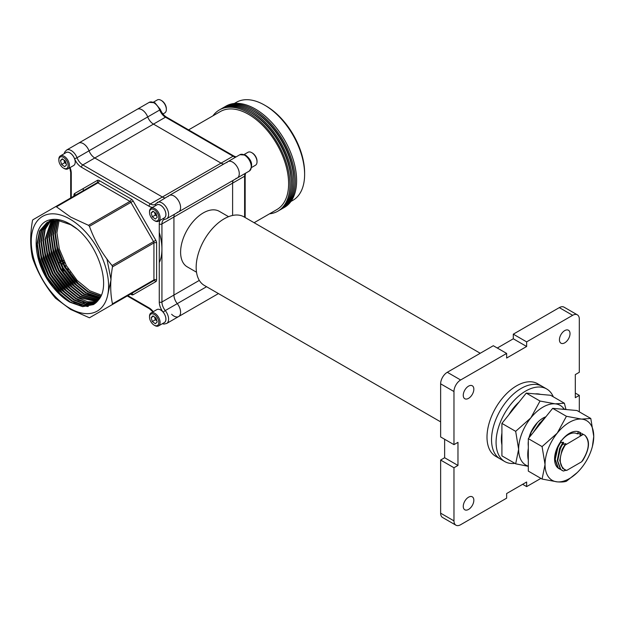 <?xml version="1.0" encoding="UTF-8"?>
<svg xmlns="http://www.w3.org/2000/svg" width="625" height="625" viewBox="0 0 625 625"><rect width="100%" height="100%" fill="white"/><g stroke="black" fill="none" stroke-linecap="round" stroke-linejoin="round"><path stroke-width="0.94" d="M69.922 219.078A54.688 31.578 -120 0 0 31.25 241.406A54.688 31.578 -120 0 0 69.922 308.383A54.688 31.578 -120 0 0 108.594 286.055A54.688 31.578 -120 0 0 69.922 219.078M56.453 206.813L70.688 217.094L88.492 225.312L129.945 201.375L97.906 182.883L56.453 206.813L55.516 206.719L96.969 182.789A1.883 1.086 60 0 1 97.906 182.883A1.883 1.086 -60 0 0 99.242 180.57A3.773 2.18 -120 0 0 97.359 180.383A1.883 1.539 -120 0 1 96.969 182.789L32.859 219.797L32.469 220.664C30.117 234.328 30.117 246.664 32.469 257.656L32.859 258.969C38.094 273.492 45.648 286.57 55.516 298.203L70.688 309.477L89.438 317.789L153.539 280.781L89.438 317.789L153.539 280.781L112.086 304.711L112.477 303.852L153.93 279.914L153.93 242.922L112.477 266.859C110.125 280.57 110.125 292.898 112.477 303.852M64.164 153.703L64.695 152.094L66.539 150.094L78.539 143.164A9.43 5.445 60 0 1 83.258 143.625A9.43 5.445 60 0 1 89.031 150.812A9.43 5.445 -120 0 0 94.805 157.992L162.383 197.008A9.43 5.445 -120 0 0 165.07 197.906A9.43 5.445 60 0 1 162.383 197.008L94.805 157.992A9.43 5.445 60 0 1 89.031 150.812A9.43 5.445 -120 0 0 83.258 143.625A9.43 5.445 -120 0 0 78.539 143.164L137.211 109.289A9.43 5.445 60 0 1 147.703 116.938A9.43 5.445 -120 0 0 141.93 109.75A9.43 5.445 -120 0 0 137.211 109.289L149.219 102.359L154.875 102.734L160.305 109.43A1.883 0.398 158.8 0 1 159.703 110.008L147.703 116.938A9.43 5.445 -120 0 0 153.477 124.117A9.43 5.445 60 0 1 147.703 116.938L77.031 157.742A9.43 5.445 -120 0 0 82.805 164.922L150.383 203.938L221.055 163.141L153.477 124.117L221.055 163.141A9.43 5.445 -120 0 0 223.742 164.031A9.43 5.445 60 0 1 221.055 163.141L233.062 156.211L165.477 117.188L82.805 164.922A1.883 1.086 120 0 0 81.469 167.234A11.312 6.531 60 0 1 74.539 158.609A7.547 4.352 -120 0 0 65.711 152.812M155.859 205.469A1.883 1.484 35.1 0 1 155.766 203.773L169.219 195.516A9.43 5.445 60 0 1 173.93 195.977A9.43 5.445 60 0 1 180.094 204.289A9.43 5.445 60 0 1 178.648 211.844A9.43 5.445 -120 0 0 180.094 204.289A9.43 5.445 -120 0 0 173.93 195.977A9.43 5.445 -120 0 0 169.219 195.516A9.43 5.445 -120 0 0 168.156 196.492M101.312 295.141L89.758 290.773L77.125 280.406L66.438 265.742L59.336 249.008L56.922 232.742L59.094 220.539M100.711 296.469L87.758 291.93L75.125 281.562L64.43 266.898L57.328 250.164L54.922 233.898L57.672 220.375M58.023 220.406L55.422 233.609L57.836 249.875L64.938 266.609L75.625 281.273L88.258 291.641L100.867 296.141M100.055 297.703L85.758 293.086L73.125 282.711L62.43 268.055L55.328 251.32L52.922 235.055L56.297 220.305M56.633 220.312L53.422 234.766L55.828 251.031L62.93 267.766L73.625 282.43L86.258 292.797L100.227 297.406M99.344 298.852L83.758 294.234L71.125 283.867L60.43 269.211L53.328 252.477L50.922 236.211L54.969 220.312M55.297 220.305L51.422 235.922L53.828 252.188L60.93 268.922L71.625 283.578L84.258 293.945L99.531 298.578M98.594 299.922L81.758 295.391L69.125 285.023L58.43 270.367L51.328 253.633L48.922 237.359L53.688 220.406M54 220.375L49.422 237.07L51.828 253.344L58.93 270.078L69.625 284.734L82.258 295.102L98.781 299.664M97.82 300.914L79.758 296.547L67.125 286.18L56.43 271.516L49.328 254.789L46.922 238.516L52.453 220.578M52.758 220.531L47.422 238.227L49.828 254.5L56.93 271.227L67.625 285.891L80.258 296.258L98.016 300.672M97 301.82L87.805 301.789L77.758 297.703L65.125 287.336L54.43 272.672L47.328 255.938L44.922 239.672L51.266 220.828M51.555 220.758L45.422 239.383L47.828 255.648L54.93 272.383L65.625 287.047L78.258 297.414L97.211 301.602M96.133 302.648L86.492 303.086L75.758 298.859L63.125 288.492L52.43 273.828L45.328 257.094L42.922 240.828L44.797 229.391L50.117 221.156M50.398 221.07L45.242 229.266L43.422 240.539L45.828 256.805L52.93 273.539L63.625 288.203L76.258 298.57L86.82 302.766L96.352 302.445M95.227 303.398L85.172 304.359L73.758 300.008L61.125 289.641L50.43 274.984L43.328 258.25L40.914 241.984L43.047 229.898L49.016 221.555M50.93 220.258L52.695 219.375M49.289 221.445L43.484 229.773L41.414 241.695L43.828 257.961L50.93 274.695L61.625 289.352L74.258 299.727L85.5 304.039L95.461 303.219M94.273 304.078L83.852 305.609L71.758 301.164L59.125 290.797L48.43 276.141L41.328 259.406L38.914 243.133L41.305 230.422L47.953 222.023M54.148 219.297L49.43 221.117M48.211 221.898L41.734 230.289L39.414 242.844L41.828 259.117L48.93 275.852L59.625 290.508L72.258 300.875L84.18 305.297L94.516 303.914M53.07 287.219C58.281 293.711 63.898 298.711 69.922 302.227L82.68 306.656L93.492 304.562L98.844 299.57C111.469 284.336 97.539 243.227 74.547 227.016C65.172 220.289 56.688 217.977 49.07 220.07C30.266 224.883 32.367 262.938 53.07 287.219L46.43 277.289L39.328 260.562L36.914 244.289L39.578 230.953L46.93 222.562L57.875 220.391L70.758 224.758L76.867 228.859M47.18 222.422L40.008 230.82L37.414 244L39.828 260.273L46.93 277L57.625 291.664L70.258 302.031L82.859 306.539L93.539 304.539M159.266 262.648A47.148 27.219 -120 0 0 159.266 232.477A47.148 27.219 -120 0 1 159.266 262.648M89.438 226.305C94.578 240.672 102.133 253.75 112.086 265.539L153.539 241.609L130.891 202.375L89.438 226.305L88.492 225.312M244.609 217.234L244.609 176.211L232.609 183.141A9.43 5.445 60 0 1 233.172 180.367A9.43 5.445 -120 0 0 232.609 183.141L232.609 215.453L232.609 183.141L173.93 217.016L173.93 295.047A9.43 5.445 -120 0 0 177.266 303.641A9.43 5.445 60 0 1 178.648 316.547A9.43 5.445 -120 0 0 177.266 303.641A9.43 5.445 60 0 1 173.93 295.047L173.93 217.016A9.43 5.445 60 0 1 174.5 214.242A9.43 5.445 -120 0 0 173.93 217.016L161.93 223.945L161.93 301.977L199.305 280.398M112.477 266.859L112.086 265.539M61.812 295.789L47.039 276.938L38.648 255.555M88.305 306.398L79.18 304.547M63.813 294.633L49.039 275.789L40.648 254.406M65.812 293.477L51.039 274.633L42.648 253.25M106.938 259.031L111.047 279.727L107.703 295.078M94.32 304.008L93.188 304.078M92.305 304.086L83.18 302.242M67.812 292.32L53.039 273.477L44.656 252.094M69.812 291.164L55.039 272.32L46.656 250.938M71.812 290.008L57.039 271.164L48.656 249.781M73.812 288.859L59.039 270.008L50.656 248.625M75.812 287.703L61.039 268.859L52.656 247.477M77.812 286.547L63.039 267.703L54.656 246.32M79.812 285.391L65.047 266.547L56.656 245.164M87.422 306.531L73.852 302.32M93.977 304.164L92.547 304.234M91.422 304.219L77.852 300.008M99.695 298.312L87.852 294.234M534.633 430.781L538.836 424.602M529.5 437.164L531.219 432.219L537.484 422.523M529.008 437.781L529.375 436.352M468.547 509.422A7.484 4.32 120 0 0 473.438 502.82A7.484 4.32 120 0 0 472.289 496.828A7.484 4.32 120 0 0 468.547 497.195A7.484 4.32 120 0 0 463.664 503.789A7.484 4.32 120 0 0 464.805 509.789A7.484 4.32 120 0 0 468.547 509.422M564.727 342.836A7.484 4.32 120 0 0 569.617 336.242A7.484 4.32 120 0 0 568.469 330.242A7.484 4.32 120 0 0 564.727 330.609A7.484 4.32 120 0 0 559.836 337.211A7.484 4.32 120 0 0 560.984 343.203A7.484 4.32 120 0 0 564.727 342.836M468.547 398.359A7.484 4.32 120 0 0 473.438 391.766A7.484 4.32 120 0 0 472.289 385.773A7.484 4.32 120 0 0 468.547 386.141A7.484 4.32 120 0 0 463.664 392.734A7.484 4.32 120 0 0 464.805 398.734A7.484 4.32 120 0 0 468.547 398.359M440.633 421.859L204.367 285.453A39.602 22.867 -60 0 1 198.297 253.719A39.602 22.867 -60 0 1 224.164 218.82A39.602 22.867 -60 0 1 243.969 216.859L480.234 353.266M228.57 216.68L219.297 211.328A32.062 18.508 120 0 0 203.273 212.914A32.062 18.508 120 0 0 182.328 241.172A32.062 18.508 120 0 0 187.242 266.859L196.508 272.211M232.609 162.102A9.43 5.445 -120 0 0 227.891 161.641A9.43 5.445 60 0 1 237.32 167.086A9.43 5.445 60 0 1 237.32 177.969A9.43 5.445 -120 0 0 238.766 170.414A9.43 5.445 -120 0 0 232.609 162.102M582.055 433.586L583.172 434.398M581.617 461.805C589.227 450.328 590.289 441.461 584.82 435.195L584.945 435.281C590.25 440.633 589.57 448.984 582.898 460.336L581.617 461.805L566.633 470.453L562.547 468.313L559.727 460.492L562.062 449.695L565.508 443.625L566.109 443.977L565.172 445.117L583.266 434.375L584.305 434.891M583.523 434.523L584.172 434.805M559.734 469.094L558.016 467.805L554.938 459.242L557.531 447.406L559.883 442.914L563.086 442.227L563.688 442.578L559.945 448.805L557.359 460.641L560.43 469.203L562.156 470.492M560.906 469.641L558.312 467.977L555.242 459.414L557.828 447.586L560.18 443.086M566.273 470.242L563.273 471.047L560.734 469.375L557.664 460.812L560.25 448.984L562.297 444.312M560.664 440.836L561.273 441.18L559.883 442.914M580.852 432.977L577.945 433.836L577.344 433.484L578.32 433.719M583.266 434.375L580.367 435.234L579.758 434.883L580.734 435.117M557.359 460.039L559.648 448.297L563.086 442.227M554.938 458.641L554.898 457.984M565.172 445.117C560.398 453.094 559.109 460.008 561.312 465.852L564.43 469.664M562.602 444.484L565.508 443.625M579.758 434.883L581.148 433.156M577.344 433.484L578.734 431.758M533.195 432.562L539.547 423.227L541.078 421.82M575.312 393.07L579.312 395.383L579.312 411.844M559.312 307.609L513.305 334.172L526.641 341.875L572.648 315.312L559.312 307.609A9.43 5.445 -60 0 1 564.023 307.148L577.359 314.844A9.43 5.445 120 0 0 572.648 315.312M440.633 383.828L440.633 436.953L453.969 444.648L453.969 391.531L440.633 383.828A9.43 5.445 -60 0 1 447.297 372.281L460.633 379.984A9.43 5.445 120 0 0 453.969 391.531M522.641 484.305L526.641 486.609L526.641 481.992L506.641 493.539L506.641 498.164L460.633 524.719A9.43 5.445 120 0 1 455.922 525.188A9.43 5.445 120 0 1 453.969 520.875L453.969 467.75L457.969 465.438L457.969 442.344L453.969 444.648M83.258 188.523L83.258 190.703M177.266 212.273A9.43 5.445 -120 0 0 178.648 211.844L237.32 177.969A9.43 5.445 60 0 1 235.938 178.398M171.633 314.281A9.43 5.445 -120 0 0 178.648 316.547L218.438 293.578M540.898 478.383L526.641 486.609M577.359 314.844A9.43 5.445 120 0 1 579.312 319.164L579.312 372.281L575.312 374.594L575.312 397.688L579.312 395.383M447.297 372.281L493.305 345.719L506.641 353.422L460.633 379.984M455.922 525.188L442.586 517.492A9.43 5.445 -60 0 1 440.633 513.172L440.633 460.047L453.969 467.75M506.641 353.422L506.641 358.039L526.641 346.492L526.641 341.875M440.633 460.047L444.633 457.742L444.633 439.266M497.305 348.031L513.305 338.789L513.305 334.172M513.305 338.789L526.641 346.492M444.633 457.742L457.969 465.438M265.945 105.906L264.609 105.133L265.945 105.906A54.688 31.578 60 0 1 304.617 172.883L304.617 174.422A56.578 32.664 -120 0 0 264.609 105.133L264.609 105.133A56.578 32.664 -120 0 0 236.32 102.336L234.352 103.469M290.93 201.461L292.898 200.32A56.578 32.664 -120 0 0 304.617 174.422M188.586 129.891L220.32 111.57A56.578 32.664 60 0 1 248.609 114.375A56.578 32.664 60 0 1 285.57 164.227A56.578 32.664 60 0 1 276.898 209.562L254.109 222.719M212.953 115.82A58.461 33.75 60 0 1 219.375 109.938A58.461 33.75 60 0 1 248.609 112.836A58.461 33.75 60 0 1 286.797 164.352A58.461 33.75 60 0 1 277.836 211.195A58.461 33.75 60 0 1 269.531 213.812M219.375 109.938L220.711 109.164A58.461 33.75 60 0 1 249.945 112.062A58.461 33.75 60 0 1 288.133 163.578A58.461 33.75 60 0 1 279.172 210.422L277.836 211.195M250.617 112.461A56.578 32.664 60 0 1 251.273 112.836A56.578 32.664 60 0 1 291.273 182.883M221.383 108.797A58.461 33.75 60 0 1 222.047 108.398A58.461 33.75 60 0 1 251.273 111.297A58.461 33.75 60 0 1 289.469 162.812A58.461 33.75 60 0 1 280.508 209.656A58.461 33.75 60 0 1 279.828 210.023M222.047 108.398L223.375 107.625A58.461 33.75 60 0 1 252.609 110.523A58.461 33.75 60 0 1 290.797 162.039A58.461 33.75 60 0 1 281.836 208.883L280.508 209.656M224.055 107.258A58.461 33.75 60 0 1 224.711 106.859A58.461 33.75 60 0 1 253.945 109.75A58.461 33.75 60 0 1 292.133 161.273A58.461 33.75 60 0 1 283.172 208.117A58.461 33.75 60 0 1 282.5 208.484M224.711 106.859L226.047 106.086A58.461 33.75 60 0 1 255.273 108.984A58.461 33.75 60 0 1 293.469 160.5A58.461 33.75 60 0 1 284.508 207.344L283.172 208.117M253.281 110.922A56.578 32.664 60 0 1 253.945 111.297A56.578 32.664 60 0 1 293.938 181.344M226.836 162.617A9.43 5.445 60 0 1 227.891 161.641L169.219 195.516M257.023 161.82L257.023 161.07A6.578 3.797 60 0 0 252.375 153.023L251.734 152.648A7.484 4.32 60 0 1 257.023 161.82A7.484 4.32 60 0 1 255.477 165.242L251.695 167.422M244.211 154.461L247.992 152.281A7.484 4.32 60 0 1 251.734 152.648L252.375 153.023M166.352 109.469L166.352 108.719A6.578 3.797 60 0 0 161.703 100.672L161.055 100.297A7.484 4.32 60 0 1 166.352 109.469A7.484 4.32 60 0 1 164.797 112.891L162.922 113.969M153.531 102.109L157.312 99.93A7.484 4.32 60 0 1 161.055 100.297L161.703 100.672M154.523 212.273L154.766 213.086A3.742 2.164 -120 0 0 156.852 216.156L155.352 215.055L152.297 216.812L155.328 219.031L157.195 217.305L156.023 213.367L152.992 211.156L151.133 212.883L152.297 216.812M154.164 220.461L154.805 220.836A7.484 4.32 -120 0 0 158.547 221.203L164.344 217.859A7.484 4.32 -120 0 0 165.492 211.867A7.484 4.32 -120 0 0 156.859 204.898L151.062 208.242A7.484 4.32 -120 0 0 149.516 211.664L149.516 212.406A6.578 3.797 -120 0 0 149.867 214.664A6.578 3.797 -120 0 0 154.164 220.461A6.578 3.797 -120 0 0 158.461 215.523A6.578 3.797 -120 0 0 153.258 209.305A6.578 3.797 -120 0 0 149.516 212.406M158.547 221.203A7.484 4.32 -120 0 0 159.695 215.211A7.484 4.32 -120 0 0 151.062 208.242M154.602 212.328A3.742 2.164 -120 0 0 154.766 213.086L155.352 215.055M153.492 211.516L151.133 212.883M154.523 316.977L154.766 317.797A3.742 2.164 -120 0 0 156.852 320.859L155.352 319.758L152.297 321.523L155.328 323.734L157.195 322.008L156.023 318.078L152.992 315.859L151.133 317.586L152.297 321.523M154.164 325.164L154.805 325.539A7.484 4.32 -120 0 0 158.547 325.906L164.344 322.562A7.484 4.32 -120 0 0 165.492 316.57A7.484 4.32 -120 0 0 156.859 309.602L151.062 312.945A7.484 4.32 -120 0 0 149.516 316.375L149.516 317.117A6.578 3.797 -120 0 0 149.867 319.367A6.578 3.797 -120 0 0 154.164 325.164A6.578 3.797 -120 0 0 158.461 320.227A6.578 3.797 -120 0 0 153.258 314.008A6.578 3.797 -120 0 0 149.516 317.117M158.547 325.906A7.484 4.32 -120 0 0 159.695 319.914A7.484 4.32 -120 0 0 151.062 312.945M154.602 317.031A3.742 2.164 -120 0 0 154.766 317.797L155.352 319.758M153.492 316.227L151.133 317.586M63.844 159.922L64.086 160.734A3.742 2.164 -120 0 0 66.172 163.805L64.672 162.703L61.625 164.461L64.656 166.68L66.516 164.953L65.352 161.016L62.32 158.805L60.453 160.531L61.625 164.461M63.484 168.109L64.133 168.484A7.484 4.32 -120 0 0 67.875 168.852L73.664 165.508A7.484 4.32 -120 0 0 74.812 159.516A7.484 4.32 -120 0 0 66.18 152.547L60.391 155.891A7.484 4.32 -120 0 0 58.836 159.312L58.836 160.055A6.578 3.797 -120 0 0 59.188 162.312A6.578 3.797 -120 0 0 63.484 168.109A6.578 3.797 -120 0 0 67.781 163.172A6.578 3.797 -120 0 0 62.578 156.953A6.578 3.797 -120 0 0 58.836 160.055M67.875 168.852A7.484 4.32 -120 0 0 69.023 162.859A7.484 4.32 -120 0 0 60.391 155.891M63.922 159.977A3.742 2.164 -120 0 0 64.086 160.734L64.672 162.703M62.813 159.164L60.453 160.531M63.852 260.812A7.484 4.32 -120 0 0 61.812 260.242M61.086 260.32A7.484 4.32 -120 0 0 60.391 260.594L61.039 260.219M65.156 263.398A6.578 3.797 -120 0 0 62.453 261.617M61.609 261.453A6.578 3.797 -120 0 0 60.023 261.867M59.5 262.383A6.578 3.797 -120 0 0 58.836 264.703L58.836 264.023M61.297 264.461L62.32 263.508L62.789 263.859M64.078 264.797L65.352 265.727L66.297 268.922M64.234 271.078L61.625 269.172L62.711 268.539M67.953 271.516A6.578 3.797 -120 0 0 67.859 268.164M62.805 263.875L61.305 264.742M553.305 396.828A41.914 24.195 120 0 0 546.672 388.961L542.133 386.336A41.914 24.195 120 0 0 521.18 388.414A41.914 24.195 120 0 1 542.133 386.336L537.594 383.719A41.914 24.195 120 0 0 516.641 385.797A41.914 24.195 120 0 0 489.258 422.727A41.914 24.195 120 0 0 495.68 456.313L504.758 461.555A41.914 24.195 120 0 0 514.891 463.367M521.18 388.414A41.914 24.195 120 0 0 493.797 425.352A41.914 24.195 120 0 0 500.219 458.938A41.914 24.195 120 0 1 493.797 425.352A41.914 24.195 120 0 1 521.18 388.414M546.672 388.961A41.914 24.195 120 0 0 525.719 391.039A41.914 24.195 120 0 0 498.336 427.969A41.914 24.195 120 0 0 504.758 461.555M545.891 416.773A20.953 12.102 120 0 0 528.953 437.836M528.312 441.359A20.953 12.102 120 0 0 528.172 443.789A20.953 12.102 120 0 0 528.312 446.055M501.906 433.102A34.438 19.883 120 0 0 501.367 439.32A34.438 19.883 120 0 0 501.906 444.906M528.312 466.328L515.672 463.812L501.906 455.867L501.906 423.398L515.672 431.344L518.641 449.289L515.672 463.812M515.672 431.344L530.812 417.906L540.023 401.047L555.164 403.844L564.383 403.227L565.93 409.367M564.383 403.227L550.609 395.273L526.258 393.102L540.023 401.047M526.258 393.102L501.906 423.398M564.164 409.109A34.438 19.883 120 0 0 555.164 403.844A34.438 19.883 120 0 0 530.812 417.906A34.438 19.883 120 0 0 518.641 449.289A34.438 19.883 120 0 0 528.312 466.141M540.477 394.367A34.438 19.883 120 0 0 535.109 393.891M519.07 402.039A34.438 19.883 120 0 0 508.75 414.883M580.82 432.984A20.953 12.102 120 0 0 564.383 437.266A20.953 12.102 120 0 0 554.578 459.031A20.953 12.102 120 0 0 559.25 468.805M561.141 441.109A18.336 10.586 -60 0 1 577.266 433.844M528.312 448.352A34.438 19.883 120 0 0 527.773 454.562A34.438 19.883 120 0 0 528.312 460.148M542.078 446.586L557.219 433.156A34.438 19.883 120 0 0 545.047 464.539A34.438 19.883 120 0 0 557.219 481.859A34.438 19.883 120 0 0 577.328 472.484L566.43 481.234C564.422 481.969 561.352 482.18 557.219 481.859L542.078 479.063L528.312 471.109L528.312 438.641L542.078 446.586L545.047 464.539L542.078 479.063M557.219 433.156L566.43 416.297L581.57 419.094L590.789 418.469L593.75 436.414L592.422 446.344A34.438 19.883 120 0 0 593.75 436.414A34.438 19.883 120 0 0 581.57 419.094A34.438 19.883 120 0 0 557.219 433.156M590.789 418.469L577.016 410.523L552.664 408.344L566.43 416.297M552.664 408.344L528.312 438.641M577.328 472.484A34.438 19.883 120 0 0 581.57 467.797A34.438 19.883 120 0 0 592.422 446.344M566.883 409.617A34.438 19.883 120 0 0 561.516 409.133M545.477 417.289A34.438 19.883 120 0 0 535.156 430.125M66.539 150.094A9.43 5.445 60 0 1 71.258 150.555A9.43 5.445 60 0 1 77.031 157.742A1.883 0.398 158.8 0 1 74.539 158.609M157.219 202.445A9.43 5.445 60 0 1 161.93 202.906A9.43 5.445 60 0 1 168.094 211.219A9.43 5.445 60 0 1 166.648 218.773L178.648 211.844M163.867 322.836A7.547 4.352 -120 0 0 163.266 312.289A11.312 6.531 60 0 1 159.266 301.977L159.266 223.945A11.312 6.531 60 0 1 160.109 220.305M163.867 218.133A7.547 4.352 -120 0 0 164.367 209.203A7.547 4.352 -120 0 0 156.383 205.164M152.625 207.344A11.312 6.531 60 0 1 149.047 206.25L81.469 167.234M70.062 167.586A11.312 6.531 60 0 1 71.258 173.133L71.258 197.633M127.828 295.625L149.047 307.875A11.312 6.531 60 0 1 153.25 311.68M155.82 281.641A3.773 2.18 -120 0 0 156.602 279.914A1.883 1.086 0 0 0 153.93 279.914A1.883 1.086 -120 0 1 153.539 280.781A1.883 1.539 -120 0 1 155.82 281.641L133.164 294.719A3.773 2.18 -120 0 1 131.281 294.539L130.5 294.086M73.922 196.094L73.922 195.195A3.773 2.18 -120 0 1 74.703 193.469L97.359 180.383M99.242 180.57L131.281 199.07A1.883 1.086 -60 0 1 129.945 201.375A1.883 1.086 60 0 1 130.891 202.375L133.164 201.062A3.773 2.18 -120 0 0 131.281 199.07M133.164 201.062L155.82 240.297L153.539 241.609A1.883 1.086 60 0 1 153.93 242.922A1.883 1.086 0 0 1 156.602 242.922A3.773 2.18 -120 0 0 155.82 240.297M156.602 242.922L156.602 279.914M206.562 286.727L165.266 310.57A9.43 5.445 60 0 1 166.648 323.477L178.648 316.547M149.047 206.25A1.883 1.086 120 0 1 150.383 203.938A9.43 5.445 -120 0 0 155.102 204.406L155.766 203.773M163.344 218.438A1.883 1.484 -95.1 0 0 164.766 219.359L163.883 219.625A9.43 5.445 -120 0 0 161.93 223.945A1.883 1.086 0 0 1 159.266 223.945M159.266 301.977A1.883 1.086 0 0 0 161.93 301.977A9.43 5.445 -120 0 0 165.266 310.57A1.883 0.398 -38.8 0 0 163.266 312.289M70.703 197.953L70.703 172.359A1.883 1.086 0 0 0 71.258 173.133M149.047 307.875A1.883 1.086 120 0 0 149.438 308.742L127.273 295.945M74.703 193.469A1.883 1.539 -120 0 1 74.336 195.852M74.445 195.766A1.883 1.086 0 0 0 73.922 195.195M131.039 293.797A1.883 1.086 -60 0 1 131.281 294.539M133.164 294.719A1.883 1.539 -120 0 0 130.891 293.859L130.891 293.859A1.883 1.086 60 0 1 130.867 293.867M440.633 513.172L453.969 520.875M244.609 155.18A9.43 5.445 -120 0 0 239.891 154.711L245.547 155.086C252.07 160.25 253.328 165.57 249.32 171.039A9.43 5.445 -120 0 0 250.766 163.484A9.43 5.445 -120 0 0 244.609 155.18M160.305 109.43C161.781 112.945 163.82 115.5 166.422 117.094A1.883 1.086 120 0 0 165.477 117.188A9.43 5.445 60 0 1 159.703 110.008A9.43 5.445 -120 0 0 153.93 102.828A9.43 5.445 -120 0 0 149.219 102.359M245.164 217.547L245.164 175.438A1.883 1.086 0 0 1 244.609 176.211A9.43 5.445 60 0 1 245.172 173.438M235.742 157.109A9.43 5.445 60 0 1 233.062 156.211A1.883 1.086 120 0 1 234 156.117L166.422 117.094M70.703 172.359L69.742 167.773M149.438 308.742L152.938 311.867M162.328 323.727L164 324.078L166.648 323.477M164.766 219.359L166.648 218.773M239.891 154.711L227.891 161.641M249.32 171.039L237.32 177.969M234 156.117L236.086 156.906M245.516 173.242L245.164 175.438M70.422 272.086L68.922 272.945"/></g></svg>
